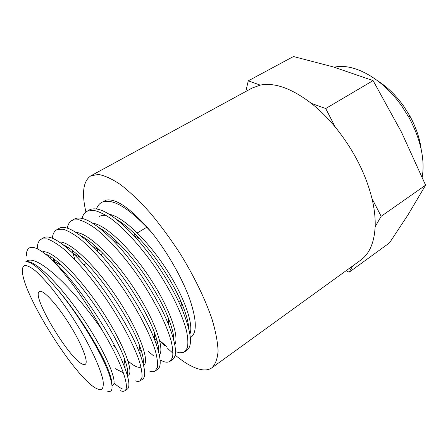<?xml version="1.0" encoding="UTF-8"?>
<svg xmlns="http://www.w3.org/2000/svg" width="448" height="448" viewBox="0 0 448 448"><rect width="100%" height="100%" fill="white"/><g stroke="black" fill="none" stroke-linecap="round" stroke-linejoin="round"><path stroke-width="0.67" d="M40.158 291.312L39.396 291.542C30.677 295.383 71.204 362.242 83.446 364.459L85.266 364.319C88.738 362.365 82.141 344.814 70.202 325.522C58.307 306.208 44.526 290.763 40.158 291.312M24.886 265.513C23.072 265.983 22.249 267.898 22.422 271.264C22.826 294.745 75.225 377.888 96.236 388.382L98.106 389.239L101.696 389.318C103.214 387.862 103.634 384.765 102.962 380.027C100.677 369.27 92.439 350.79 80.59 330.439C71.193 314.765 61.572 300.714 51.722 288.282C45.528 280.862 39.99 274.954 35.095 270.575C30.71 267.176 27.311 265.49 24.886 265.513M107.167 391.042C112.935 393.098 113.602 387.526 109.161 374.321C101.976 353.175 76.395 310.895 54.41 285.93C40.354 268.962 30.839 260.96 25.855 261.923L25.508 262.03L25.917 261.688C35.325 251.994 73.69 288.154 102.077 330.053C87.125 302.96 66.522 274.316 51.458 259.274L53.133 260.842C78.842 284.491 115.416 340.715 125.132 368.726C129.382 380.615 130.049 387.464 127.12 389.273L124.65 390.886C130.295 388.209 122.097 363.216 102.077 330.053M51.458 259.274C41.042 249.766 33.779 245.93 29.669 247.778C27.395 248.886 26.298 251.647 26.376 256.06M190.35 337.719C197.137 333.379 196.918 320.466 189.694 298.984C182.28 278.303 167.636 252.644 151.956 232.764C129.713 208.482 113.198 198.24 102.413 202.031L101.13 202.703C99.047 204.03 97.507 206.114 96.51 208.947M159.936 340.805L166.746 346.483M175.465 351.635L179.452 352.755L182.98 352.565L184.436 351.91L187.32 347.911C188.255 343.689 187.964 337.926 186.452 330.635C182.403 314.916 171.903 292.779 157.55 270.844C142.918 249.082 125.955 229.97 111.81 219.212C104.994 214.514 99.025 211.574 93.901 210.392L87.69 210.997L86.481 211.63C84.33 213.024 82.835 215.275 81.99 218.394M101.377 202.558L106.478 200.038C116.822 198.492 131.981 209.401 151.956 232.764M135.122 380.8C137.172 381.567 138.813 381.584 140.034 380.856L141.999 377.429C142.302 373.565 141.411 368.144 139.328 361.166C134.137 345.929 122.842 324.111 108.198 301.952C93.419 280.062 76.793 260.294 63.532 248.864C57.154 243.785 51.694 240.464 47.152 238.907L41.798 238.946L40.802 239.445C38.466 241.013 37.285 244.126 37.257 248.786M122.522 389.004C120.165 387.99 117.32 386.002 113.977 383.04M40.802 239.445L44.302 237.423C49.991 235.362 59.562 240.694 73.002 253.428C97.955 276.998 130.15 326.575 140.202 354.648C145.298 368.76 146.054 376.97 142.458 379.271L140.034 380.856M149.845 371.213C152.029 371.89 153.787 371.829 155.126 371.017L157.405 367.388C157.926 363.434 157.237 357.896 155.344 350.767C150.584 335.479 139.474 313.365 125.003 291.418C110.191 269.444 93.582 250.068 79.923 238.767C73.433 233.845 67.805 230.658 63.039 229.214L57.394 229.449L56.325 229.992C54.074 231.459 52.746 234.203 52.343 238.213M56.325 229.992L59.853 227.954C66.528 225.484 77.56 231.694 92.943 246.579C116.575 269.595 144.592 312.855 154.801 340.206C160.955 356.894 161.851 366.649 157.5 369.471L155.294 370.91M160.121 360.136L164.287 361.81C166.583 362.41 168.465 362.264 169.921 361.374L172.514 357.538C173.236 353.438 172.749 347.794 171.052 340.609C166.628 325.035 155.865 303.005 141.422 281.008C126.75 259.213 109.911 239.893 96.04 228.906C89.359 224.084 83.563 221.021 78.652 219.716L72.688 220.136L71.551 220.718C69.356 222.146 67.928 224.616 67.262 228.133M74.973 259.739L72.005 250.158M71.77 220.59L75.102 218.663C82.953 215.768 95.631 223.048 113.131 240.509C134.814 262.5 158.642 299.314 168.84 325.259C176.327 344.837 177.47 356.367 172.25 359.85L169.921 361.374M148.467 351.551L153.966 356.149M86.481 211.63L90.054 209.558C99.277 206.181 113.798 214.782 133.627 235.351C152.684 255.651 172.25 285.886 182.196 309.568C191.414 332.5 192.926 346.119 186.726 350.414L184.638 351.775M120.109 390.578C122.058 391.429 123.57 391.53 124.65 390.886M85.926 212.01C81.553 193.088 83.194 181.031 90.843 175.829L98.482 174.446C104.821 175.588 112.319 179.082 120.977 184.934C130.172 192.147 139.91 201.46 150.192 212.867C160.546 225.299 170.542 238.896 180.18 253.658C194.051 276.17 205.117 298.995 211.932 318.853C215.678 331.408 217.722 342.16 218.075 351.103C217.482 358.837 215.421 364.398 211.893 367.797L360.657 260.182C369.426 253.865 374.254 242.726 375.15 226.778C375.48 218.204 374.416 208.757 371.952 198.43C365.618 173.348 353.382 149.565 335.255 127.07C327.639 117.874 319.698 109.995 311.433 103.426C291.682 88.368 274.613 82.264 260.226 85.109L252.084 88.066M211.893 367.797C208.981 369.835 205.313 370.423 200.883 369.555C193.441 367.965 184.856 363.132 175.123 355.062M422.24 177.195C425.062 159.219 420.633 139.317 408.957 117.477L401.733 106.014C382.346 78.176 353.354 62.608 334.258 67.217M421.21 149.425C419.787 138.286 415.957 127.07 409.73 115.758L403.614 106.058C396.105 95.558 387.632 87.265 378.196 81.178M173.051 353.315L167.731 348.533M164.707 345.632L159.97 340.833M260.226 85.109L248.27 80.83L293.457 56.532L333.116 66.87L373.083 80.595L401.498 132.21L425.6 185.17L408.212 214.519L389.497 242.894L349.082 272.25L352.699 265.938M346.192 270.642L349.082 272.25M248.27 80.83L245.818 91.476M335.255 127.07L325.724 108.539L311.433 103.426M325.724 108.539L373.083 80.595M425.6 185.17L381.147 216.311L371.952 198.43M375.15 226.778L381.147 216.311M54.41 285.93C76.58 310.66 101.993 351.842 109.021 371.868C110.981 377.227 111.905 381.192 111.804 383.762M45.17 253.876C49.622 255.489 55.244 259.459 62.026 265.793C84.773 286.558 116.015 334.398 124.466 358.73C127.445 366.962 128.386 372.467 127.288 375.234M50.971 258.826L50.73 256.715M63.006 244.703C68.012 246.837 74.082 251.3 81.211 258.087C103.174 278.667 130.81 321.082 139.496 345.363C142.671 353.982 143.898 360.13 143.186 363.815M141.047 367.08C138.292 368.144 133.969 366.122 128.066 361.026M116.127 348.634L113.579 345.554M65.363 246.574L65.346 245.823M80.898 235.911C86.464 238.616 92.977 243.617 100.43 250.914C121.162 270.973 145.253 308.011 154.09 331.705C157.545 340.81 159.085 347.648 158.71 352.201M141.467 351.165L139.826 349.737M98.762 227.489C104.95 230.815 111.972 236.46 119.823 244.423C138.824 263.575 159.331 295.165 168.162 317.626C172.026 327.37 173.93 334.964 173.891 340.413M157.937 344.103L155.607 342.35M98.006 251.798L96.718 247.38M99.299 216.345L102.357 215.303L106.075 215.331M116.575 219.419C123.497 223.468 131.124 229.914 139.451 238.75C156.134 256.43 173.018 282.458 181.608 302.926C186.049 313.505 188.423 322.017 188.731 328.457M173.628 336.465L172.62 335.849M25.508 262.03C33.113 258.031 58.75 282.778 82.006 317.027C105.33 351.238 118.25 382.368 112.874 385.146L112.056 385.706M42.487 251.888C51.772 249.402 77.941 274.68 100.341 308.224C122.814 341.74 134.294 371.935 128.408 375.15L127.45 375.81M53.799 261.475L53.267 258.44M59.338 242.054C70.14 240.94 96.65 266.594 118.199 299.471C139.832 332.326 150.007 361.693 143.651 365.338L143.584 365.389M67.726 248.578L67.598 247.122M76.11 232.518C88.032 232.736 113.814 257.46 134.355 288.865C154.98 320.247 164.909 349.294 159.365 355.029M139.983 346.685L139.569 346.293M81.9 236.695L81.9 236.415M92.736 223.25C105.582 224.638 130.553 248.405 150.158 278.393C169.826 308.358 179.542 336.969 174.787 344.574M157.074 340.614L154.661 338.587M109.228 214.239C122.819 216.658 146.983 239.534 165.704 268.201C184.475 296.845 193.956 324.895 189.896 334.068M146.877 227.192L137.318 232.91M135.078 234.254L133.493 235.206M102.978 253.473L100.761 254.8M86.458 263.362L83.905 264.891M252.157 88.021L90.894 175.806M403.614 106.058L401.733 106.014M409.73 115.758L408.957 117.477M109.021 371.868L109.161 374.321M62.026 265.793L53.133 260.842M124.466 358.73L125.132 368.726M81.211 258.087L73.002 253.428M139.496 345.363L140.202 354.648M100.43 250.914L92.943 246.579M154.09 331.705L154.801 340.206M119.823 244.423L113.131 240.509M168.162 317.626L168.84 325.259M139.451 238.75L133.627 235.351M181.608 302.926L182.196 309.568M54.617 259.442L54.678 261.705M123.362 372.803L115.444 368.766M180.785 301.022L178.903 302.266"/></g></svg>
